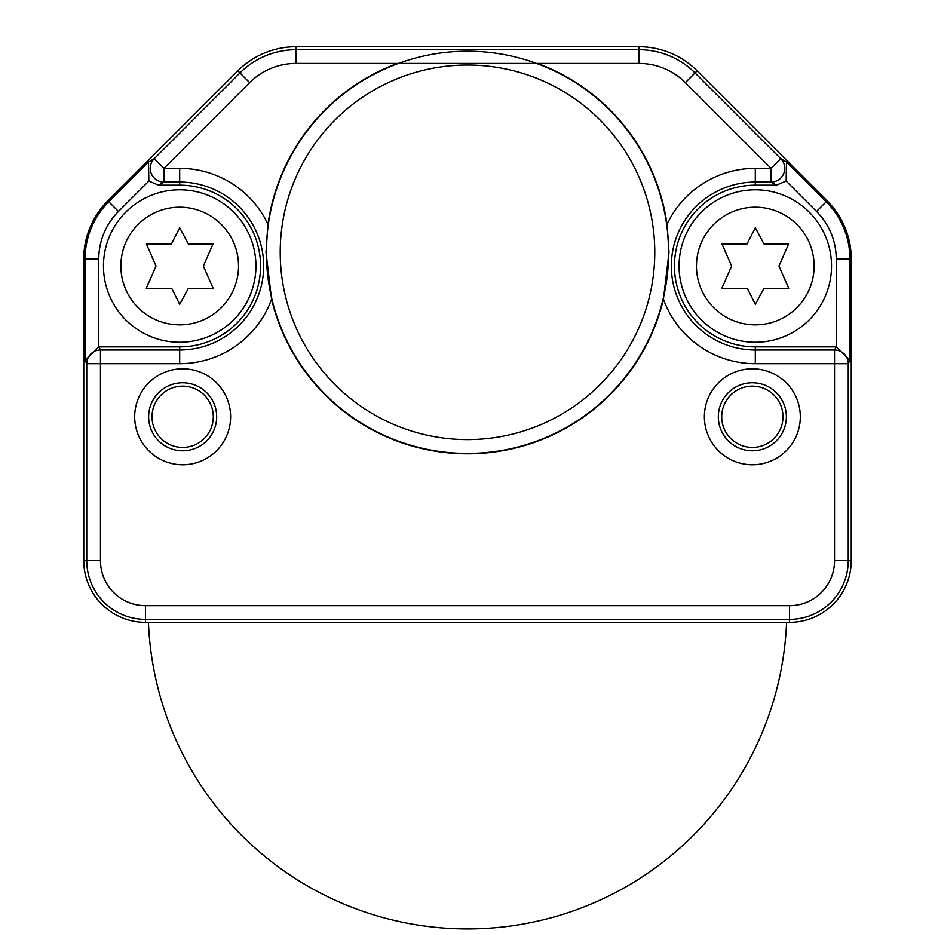 <?xml version="1.0" encoding="UTF-8"?>
<svg xmlns="http://www.w3.org/2000/svg" width="935" height="935" viewBox="0 0 935 935"><rect width="100%" height="100%" fill="white"/><g stroke="black" fill="none" stroke-linecap="round" stroke-linejoin="round"><path stroke-width="1.4" d="M145.439 622.348A61.675 61.675 0 0 1 83.764 560.684L83.764 258.972A82.233 82.233 0 0 1 107.852 200.826L237.841 70.838A82.233 82.233 0 0 1 295.986 46.75L639.014 46.75A82.233 82.233 0 0 1 697.159 70.838L827.148 200.826A82.233 82.233 0 0 1 851.236 258.972L851.236 560.684A61.675 61.675 0 0 1 789.561 622.348L145.439 622.348L145.439 619.367L789.561 619.367A58.683 58.683 0 0 0 848.244 560.684L851.236 560.684M148.525 162.012L108.776 201.761L118.465 211.45A67.203 67.203 0 0 0 98.783 258.972L98.783 346.885L179.695 346.885A80.854 80.854 0 0 0 260.561 266.031A80.854 80.854 0 0 0 179.695 185.165L158.623 185.165L148.852 181.074L148.525 162.012L154.24 158.658A13.709 13.698 59.6 0 0 163.941 182.056L179.695 182.056L179.695 168.347A97.672 97.672 0 0 1 268.006 224.283A201.457 201.457 0 0 1 397.41 63.44L295.986 63.44L295.986 49.742A79.241 79.241 0 0 0 239.956 72.953L237.841 70.838M295.986 63.44A65.532 65.532 0 0 0 249.645 82.642L239.956 72.953L154.24 158.658L163.941 168.347L163.941 182.056L158.623 185.165M271.571 299.2A97.672 97.672 0 0 1 179.695 363.703L100.454 363.703L100.454 560.684A44.973 44.973 0 0 0 145.439 605.658L789.561 605.658A44.973 44.973 0 0 0 834.546 560.684L834.546 363.703L755.305 363.703A97.672 97.672 0 0 1 663.429 299.2A201.457 201.457 0 0 1 271.571 299.2L265.996 252.321L267.994 224.271M663.429 299.2L669.004 252.321L667.006 224.271A201.457 201.457 0 0 0 537.59 63.44L397.41 63.44M266.393 252.321A201.107 201.107 0 0 0 467.5 453.428A201.107 201.107 0 0 0 668.607 252.321A201.107 201.107 0 0 0 467.5 51.215A201.107 201.107 0 0 0 266.393 252.321M182.652 464.753A47.965 47.965 0 0 1 134.687 416.776A47.965 47.965 0 0 1 182.652 368.811A47.965 47.965 0 0 1 230.618 416.776A47.965 47.965 0 0 1 182.652 464.753M752.348 464.753A47.965 47.965 0 0 1 704.382 416.776A47.965 47.965 0 0 1 752.348 368.811A47.965 47.965 0 0 1 800.313 416.776A47.965 47.965 0 0 1 752.348 464.753M666.994 224.283A97.672 97.672 0 0 1 755.305 168.347L771.059 168.347L780.76 158.658L786.475 162.012L786.148 181.074L776.377 185.165L755.305 185.165A80.854 80.854 0 0 0 674.439 266.031A80.854 80.854 0 0 0 755.305 346.885L755.305 363.703M537.59 63.44L639.014 63.44A65.532 65.532 0 0 1 685.355 82.642L771.059 168.347L771.059 182.056L776.377 185.165M685.355 82.642L695.044 72.953L780.76 158.658A13.709 13.698 120.4 0 1 771.059 182.056L755.305 182.056A83.975 83.975 0 0 0 671.33 266.031A83.975 83.975 0 0 0 755.305 350.006L834.546 350.006A13.709 13.698 -153.4 0 1 848.244 363.703L834.546 363.703L834.546 350.006L836.217 346.885L836.217 258.972L851.236 258.972M836.1 346.885L755.305 346.885M834.546 560.684L848.244 560.684L848.244 363.703L849.915 360.349L836.217 346.885M786.569 622.348A319.326 319.326 0 0 1 467.5 928.934A319.326 319.326 0 0 1 148.431 622.348M179.695 363.703L179.695 350.006L100.454 350.006A13.709 13.698 -26.6 0 0 86.756 363.703L100.454 363.703L100.454 350.006L98.9 346.885M98.783 346.885L85.085 360.349L85.085 258.972L83.764 258.972M755.305 342.257A76.238 76.238 0 0 0 831.531 266.031A76.238 76.238 0 0 0 755.305 189.793A76.238 76.238 0 0 0 679.067 266.031A76.238 76.238 0 0 0 755.305 342.257A76.238 76.238 0 0 0 831.531 266.031A76.238 76.238 0 0 0 755.305 189.793A76.238 76.238 0 0 0 679.067 266.031A76.238 76.238 0 0 0 755.305 342.257M755.305 304.319L764 288.296L788.719 288.296L778.972 266.031L788.602 244.012L764 244.012L755.305 227.731L747.018 244.012L721.995 244.012L731.626 266.031L721.878 288.296L747.287 288.296L755.305 304.319M654.78 252.321A187.28 187.28 0 0 0 467.5 65.041A187.28 187.28 0 0 0 280.219 252.321A187.28 187.28 0 0 0 467.5 439.602A187.28 187.28 0 0 0 654.78 252.321M182.652 450.799A34.022 34.022 0 0 1 148.63 416.776A34.022 34.022 0 0 1 182.652 382.766A34.022 34.022 0 0 1 216.675 416.776A34.022 34.022 0 0 1 182.652 450.799M182.652 447.421A30.633 30.633 0 0 0 213.285 416.776A30.633 30.633 0 0 0 182.652 386.143A30.633 30.633 0 0 0 152.019 416.776A30.633 30.633 0 0 0 182.652 447.421M752.348 450.799A34.022 34.022 0 0 1 718.325 416.776A34.022 34.022 0 0 1 752.348 382.766A34.022 34.022 0 0 1 786.37 416.776A34.022 34.022 0 0 1 752.348 450.799M752.348 447.421A30.633 30.633 0 0 0 782.981 416.776A30.633 30.633 0 0 0 752.348 386.143A30.633 30.633 0 0 0 721.715 416.776A30.633 30.633 0 0 0 752.348 447.421M179.695 342.257A76.238 76.238 0 0 0 255.933 266.031A76.238 76.238 0 0 0 179.695 189.793A76.238 76.238 0 0 0 103.469 266.031A76.238 76.238 0 0 0 179.695 342.257A76.238 76.238 0 0 0 255.933 266.031A76.238 76.238 0 0 0 179.695 189.793A76.238 76.238 0 0 0 103.469 266.031A76.238 76.238 0 0 0 179.695 342.257M179.695 304.319L188.391 288.296L213.122 288.296L203.374 266.031L213.005 244.012L188.391 244.012L179.695 227.731L171.421 244.012L146.398 244.012L156.028 266.031L146.281 288.296L171.678 288.296L179.695 304.319M98.783 258.972L85.085 258.972A80.913 80.913 0 0 1 108.776 201.761L107.852 200.826M849.915 360.349L849.915 258.972A80.913 80.913 0 0 0 826.224 201.761L827.148 200.826L697.159 70.838L695.044 72.953A79.241 79.241 0 0 0 639.014 49.742L295.986 49.742L295.986 46.75M639.014 63.44L639.014 46.75M789.561 605.658L789.561 622.348M100.454 560.684L86.756 560.684L86.756 363.703L85.085 360.349M145.439 605.658L145.439 619.367A58.683 58.683 0 0 1 86.756 560.684L83.764 560.684M118.465 211.45L148.852 181.074M249.645 82.642L163.941 168.347L179.695 168.347M179.695 346.885L179.695 350.006A83.975 83.975 0 0 0 263.67 266.031A83.975 83.975 0 0 0 179.695 182.056L179.695 185.165M755.305 168.347L755.305 185.165M836.217 258.972A67.203 67.203 0 0 0 816.535 211.45L826.224 201.761L786.475 162.012M786.148 181.074L816.535 211.45M755.305 324.854A58.835 58.835 0 0 0 814.128 266.031A58.835 58.835 0 0 0 755.305 207.196A58.835 58.835 0 0 0 696.47 266.031A58.835 58.835 0 0 0 755.305 324.854M179.695 324.854A58.835 58.835 0 0 0 238.53 266.031A58.835 58.835 0 0 0 179.695 207.196A58.835 58.835 0 0 0 120.872 266.031A58.835 58.835 0 0 0 179.695 324.854"/></g></svg>

